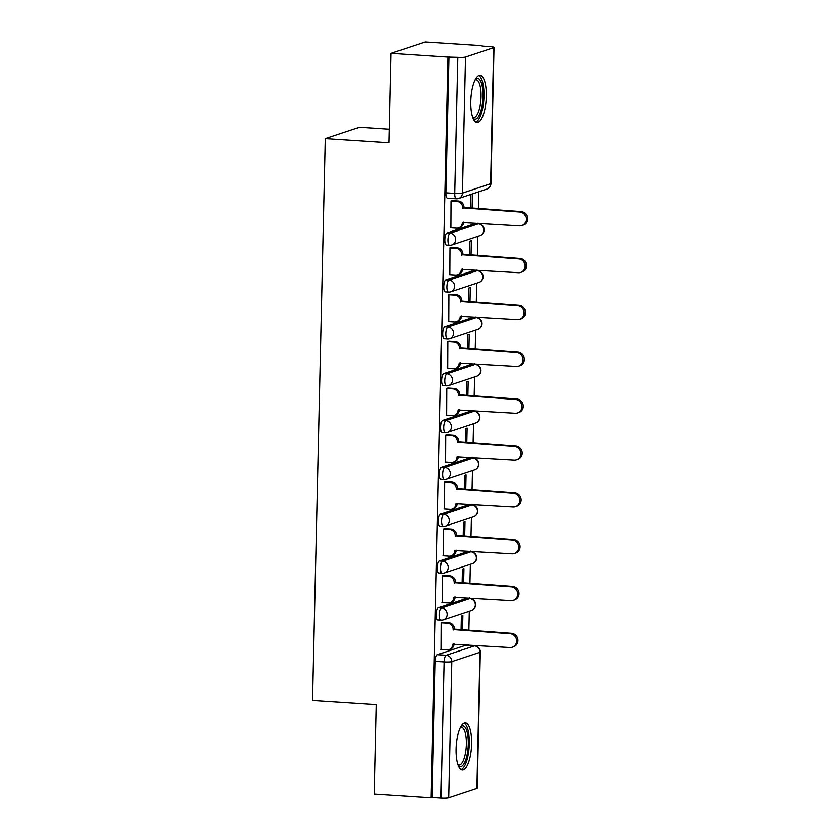 <?xml version="1.0" encoding="UTF-8"?>
<svg xmlns="http://www.w3.org/2000/svg" width="840" height="840" viewBox="0 0 840 840"><rect width="100%" height="100%" fill="white"/><g stroke="black" fill="none" stroke-linecap="round" stroke-linejoin="round"><path stroke-width="1.26" d="M466.599 598.458L438.396 607.835A6.058 1.964 93.7 0 0 436.265 614.513A6.058 1.964 93.7 0 0 437.871 619.889L441.011 620.099A6.058 1.964 -86.3 0 1 439.415 614.712A6.058 1.964 -86.3 0 1 441.546 608.045L469.749 598.658A6.058 1.964 -86.3 0 1 470.001 598.626L466.862 598.416A6.058 1.964 93.7 0 0 466.599 598.458L469.749 598.658A6.058 5.681 -108.4 0 1 471.524 610.418A6.058 6.058 0 0 0 470.001 598.626M467.67 551.597L439.457 560.984A6.058 1.964 93.7 0 0 437.336 567.651A6.058 1.964 93.7 0 0 438.931 573.038L442.071 573.237A6.058 1.964 -86.3 0 1 440.475 567.861A6.058 1.964 -86.3 0 1 442.606 561.194L470.81 551.807A6.058 1.964 -86.3 0 1 471.072 551.775L467.922 551.565A6.058 1.964 93.7 0 0 467.67 551.597L470.81 551.807A6.058 5.681 -108.4 0 1 472.584 563.556A6.058 6.058 0 0 0 471.072 551.775M468.731 504.745L440.528 514.133A6.058 1.964 93.7 0 0 438.396 520.8A6.058 1.964 93.7 0 0 439.992 526.176L443.132 526.386A6.058 1.964 -86.3 0 1 441.536 521.01A6.058 1.964 -86.3 0 1 443.667 514.343L471.87 504.956A6.058 1.964 -86.3 0 1 472.132 504.913L468.993 504.714A6.058 1.964 93.7 0 0 468.731 504.745L471.87 504.956A6.058 5.681 -108.4 0 1 473.644 516.705A6.058 6.058 0 0 0 472.132 504.913M469.791 457.894L441.588 467.281A6.058 1.964 93.7 0 0 439.457 473.949A6.058 1.964 93.7 0 0 441.053 479.325L444.203 479.535A6.058 1.964 -86.3 0 1 442.606 474.159A6.058 1.964 -86.3 0 1 444.728 467.481L472.941 458.105A6.058 1.964 -86.3 0 1 473.193 458.062L470.054 457.863A6.058 1.964 93.7 0 0 469.791 457.894L472.941 458.105A6.058 5.681 -108.4 0 1 474.716 469.854A6.058 6.058 0 0 0 473.193 458.062M470.852 411.044L442.649 420.42A6.058 1.964 93.7 0 0 440.517 427.098A6.058 1.964 93.7 0 0 442.124 432.474L445.263 432.684A6.058 1.964 -86.3 0 1 443.667 427.298A6.058 1.964 -86.3 0 1 445.798 420.63L474.002 411.243A6.058 1.964 -86.3 0 1 474.264 411.212L471.114 411.002A6.058 1.964 93.7 0 0 470.852 411.044L474.002 411.243A6.058 5.681 -108.4 0 1 475.776 422.993A6.058 6.058 0 0 0 474.264 411.212M471.923 364.182L443.719 373.569A6.058 1.964 93.7 0 0 441.588 380.237A6.058 1.964 93.7 0 0 443.184 385.623L446.324 385.822A6.058 1.964 -86.3 0 1 444.728 380.447A6.058 1.964 -86.3 0 1 446.859 373.779L475.062 364.392A6.058 1.964 -86.3 0 1 475.325 364.361L472.175 364.151A6.058 1.964 93.7 0 0 471.923 364.182L475.062 364.392A6.058 5.681 -108.4 0 1 476.837 376.142A6.058 6.058 0 0 0 475.325 364.361M472.983 317.331L444.78 326.718A6.058 1.964 93.7 0 0 442.649 333.385A6.058 1.964 93.7 0 0 444.245 338.762L447.394 338.971A6.058 1.964 -86.3 0 1 445.788 333.596A6.058 1.964 -86.3 0 1 447.919 326.928L476.123 317.541A6.058 1.964 -86.3 0 1 476.385 317.499L473.245 317.3A6.058 1.964 93.7 0 0 472.983 317.331L476.123 317.541A6.058 5.681 -108.4 0 1 477.897 329.291A6.058 6.058 0 0 0 476.385 317.499M474.044 270.48L445.841 279.867A6.058 1.964 93.7 0 0 443.709 286.534A6.058 1.964 93.7 0 0 445.305 291.911L448.455 292.12A6.058 1.964 -86.3 0 1 446.859 286.744A6.058 1.964 -86.3 0 1 448.98 280.067L477.194 270.68A6.058 1.964 -86.3 0 1 477.445 270.648L474.306 270.438A6.058 1.964 93.7 0 0 474.044 270.48L477.194 270.68A6.058 5.681 -108.4 0 1 478.968 282.44A6.058 6.058 0 0 0 477.445 270.648M475.104 223.629L446.901 233.006A6.058 1.964 93.7 0 0 444.78 239.684A6.058 1.964 93.7 0 0 446.376 245.059L449.516 245.27A6.058 1.964 -86.3 0 1 447.919 239.883A6.058 1.964 -86.3 0 1 450.051 233.216L478.254 223.828A6.058 1.964 -86.3 0 1 478.517 223.797L475.367 223.587A6.058 1.964 93.7 0 0 475.104 223.629L478.254 223.828A6.058 5.681 -108.4 0 1 480.029 235.578A6.058 6.058 0 0 0 478.517 223.797M486.318 96.338A23.614 7.655 93.7 0 0 480.081 75.358A23.614 7.655 93.7 0 0 470.768 101.514A23.614 7.655 93.7 0 0 476.994 122.483A23.614 7.655 93.7 0 0 486.318 96.338M471.618 743.883A23.614 7.655 93.7 0 0 465.392 722.904A23.614 7.655 93.7 0 0 456.068 749.049A23.614 7.655 93.7 0 0 462.305 770.028A23.614 7.655 93.7 0 0 471.618 743.883M468.5 645.446L468.52 644.816M468.846 630.494L469.287 611.163M469.57 598.595L469.581 597.965M469.906 583.632L470.348 564.301M470.631 551.744L470.642 551.114M470.967 536.781L471.408 517.451M471.692 504.893L471.713 504.263M472.038 489.93L472.469 470.6M472.752 458.031L472.773 457.401M473.099 443.069L473.54 423.738M473.823 411.18L473.834 410.55M474.159 396.218L474.6 376.887M474.884 364.329L474.894 363.699M475.219 349.367L475.661 330.036M475.944 317.478L475.965 316.848M476.291 302.516L476.721 283.185M477.005 270.617L477.026 269.987M477.351 255.654L477.792 236.323M478.076 223.766L478.086 223.136M478.411 208.803L478.8 191.772M482.108 46.127L489.972 46.641A6.058 0.745 1.3 0 1 494.036 47.439A6.058 0.745 1.3 0 1 493.7 47.68L465.497 57.057L462.409 193.116L490.613 183.729L493.7 47.68M389.33 129.286L359.478 127.323L325.29 138.705L389.025 142.874L391.052 53.371L447.93 57.099L431.12 797.748L374.252 794.021L376.278 704.519L312.543 700.35L325.29 138.705M391.052 53.371L425.24 42L482.118 45.727M476.889 788.329L479.976 652.271A6.058 0.745 1.3 0 0 480.312 652.029L477.225 788.088A6.058 0.745 -178.7 0 1 476.889 788.329L448.686 797.716A6.058 0.745 -178.7 0 1 440.979 798L432.117 797.423L435.204 661.364A6.058 1.964 -86.3 0 1 437.336 654.696L465.538 645.309L474.401 645.887A6.058 1.964 -86.3 0 1 474.663 645.855L465.801 645.278A6.058 1.964 93.7 0 0 465.538 645.309M432.117 797.423L431.12 797.748M456.55 198.755A6.058 1.964 -86.3 0 1 456.298 198.786A6.058 1.964 -86.3 0 1 454.703 193.41L457.79 57.351L447.93 57.099M457.79 57.351A6.058 0.745 1.3 0 0 465.497 57.057M452.487 200.634L450.996 200.949L450.86 227.819M471.03 255.245L471.356 240.671L469.865 241.164L469.55 255.15M451.427 247.496L449.935 247.8L449.799 274.669M469.969 302.096L470.295 287.522L468.804 288.026L468.479 302.001M450.356 294.346L448.865 294.651L448.728 321.531M468.899 348.957L469.235 334.383L467.733 334.877L467.418 348.852M449.295 341.197L447.804 341.512L447.668 368.382M467.838 395.808L468.174 381.234L466.673 381.728L466.358 395.714M448.235 388.059L446.744 388.364L446.607 415.233M466.778 442.659L467.103 428.085L465.612 428.579L465.297 442.565M447.174 434.91L445.683 435.215L445.546 462.084M465.717 489.51L466.043 474.936L464.552 475.44L464.226 489.416M446.103 481.761L444.612 482.066L444.476 508.945M464.646 536.371L464.982 521.798L463.481 522.291L463.166 536.267M445.043 528.612L443.552 528.927L443.415 555.797M463.586 583.223L463.921 568.649L462.42 569.142L462.105 583.128M443.982 575.474L442.491 575.778L442.355 602.648M462.525 630.074L462.851 615.5L461.36 615.993L461.044 629.979M442.921 622.325L441.431 622.629L441.294 649.499M472.091 208.394L472.416 193.893M470.925 194.387L470.61 208.289M448.928 56.774L445.841 192.822A6.058 1.964 93.7 0 0 447.437 198.209L456.298 198.786A6.058 6.058 0 0 0 458.598 198.492L486.812 189.105A6.058 6.058 0 0 0 490.949 183.498L494.036 47.439M450.387 227.787L456.488 228.186A6.058 5.681 -108.4 0 0 462.336 222.558L519.509 225.855A6.962 6.531 -108.4 0 0 526.155 218.117A6.962 6.531 -108.4 0 0 519.823 212.037L462.672 207.837A6.058 5.681 -108.4 0 0 457.096 201.453L458.388 201.023A6.058 5.681 71.6 0 1 463.964 207.407L521.115 211.607A6.962 6.531 71.6 0 1 523.163 225.12L521.861 225.55M452.015 200.613L458.388 201.023M463.628 222.191A6.058 5.681 71.6 0 1 459.827 227.493L458.535 227.923M450.996 201.054L457.096 201.453M462.661 208.289L463.953 207.858M449.327 274.638L455.427 275.037A6.058 5.681 -108.4 0 0 461.276 269.409L518.448 272.706A6.962 6.531 -108.4 0 0 525.095 264.968A6.962 6.531 -108.4 0 0 518.763 258.888L461.612 254.688A6.058 5.681 -108.4 0 0 456.026 248.315L457.328 247.884A6.058 5.681 71.6 0 1 462.903 254.258L520.055 258.458A6.962 6.531 71.6 0 1 522.091 271.971L520.8 272.401M450.954 247.464L457.328 247.884M462.567 269.042A6.058 5.681 71.6 0 1 458.766 274.344L457.475 274.774M449.925 247.916L456.026 248.315M461.601 255.14L462.893 254.709M448.256 321.5L454.356 321.899A6.058 5.681 -108.4 0 0 460.215 316.26L517.377 319.557A6.962 6.531 -108.4 0 0 524.034 311.819A6.962 6.531 -108.4 0 0 517.692 305.739L460.551 301.55A6.058 5.681 -108.4 0 0 454.965 295.166L456.267 294.735A6.058 5.681 71.6 0 1 461.843 301.119L518.994 305.308A6.962 6.531 71.6 0 1 521.031 318.822L519.74 319.252M449.883 294.315L456.267 294.735M461.507 315.893A6.058 5.681 71.6 0 1 457.706 321.206L456.404 321.636M448.865 294.767L454.965 295.166M460.541 302.001L461.832 301.56M475.461 79.264A20.433 6.625 -86.3 0 1 480.018 80.094A20.433 6.625 -86.3 0 1 481.992 106.26A20.433 6.625 -86.3 0 1 472.92 118.01M472.647 117.264A18.921 6.132 93.7 0 0 473.592 117.558A18.921 6.132 93.7 0 0 480.585 102.753A18.921 6.132 93.7 0 0 478.306 81.386A18.921 6.132 93.7 0 0 476.06 79.8A18.921 6.132 93.7 0 0 475.094 79.968M475.713 122.052A23.468 7.602 93.7 0 0 483.578 102.333A23.468 7.602 93.7 0 0 480.575 77.333A23.468 7.602 93.7 0 0 478.758 75.621M460.772 726.8A20.433 6.625 -86.3 0 1 465.318 727.639A20.433 6.625 -86.3 0 1 467.292 753.806A20.433 6.625 -86.3 0 1 458.231 765.555M457.957 764.81A18.921 6.132 93.7 0 0 458.892 765.103A18.921 6.132 93.7 0 0 465.895 750.299A18.921 6.132 93.7 0 0 463.617 728.931A18.921 6.132 93.7 0 0 461.37 727.346A18.921 6.132 93.7 0 0 460.404 727.503M461.013 769.598A23.468 7.602 93.7 0 0 468.878 749.879A23.468 7.602 93.7 0 0 465.875 724.868A23.468 7.602 93.7 0 0 464.058 723.167M447.195 368.351L453.296 368.75A6.058 5.681 -108.4 0 0 459.144 363.122L516.317 366.408A6.962 6.531 -108.4 0 0 522.963 358.669A6.962 6.531 -108.4 0 0 516.631 352.601L459.48 348.401A6.058 5.681 -108.4 0 0 453.905 342.017L455.196 341.586A6.058 5.681 71.6 0 1 460.782 347.97L517.923 352.159A6.962 6.531 71.6 0 1 519.971 365.683L518.668 366.114M448.822 341.166L455.196 341.586M460.446 362.754A6.058 5.681 71.6 0 1 456.645 368.056L455.343 368.487M447.804 341.618L453.905 342.017M459.469 348.852L460.772 348.421M446.135 415.202L452.235 415.601A6.058 5.681 -108.4 0 0 458.084 409.973L515.256 413.269A6.962 6.531 -108.4 0 0 521.903 405.531A6.962 6.531 -108.4 0 0 515.571 399.452L458.419 395.252A6.058 5.681 -108.4 0 0 452.844 388.868L454.136 388.437A6.058 5.681 71.6 0 1 459.711 394.821L516.863 399.021A6.962 6.531 71.6 0 1 518.91 412.534L517.608 412.965M447.762 388.028L454.136 388.437M459.375 409.605A6.058 5.681 71.6 0 1 455.574 414.907L454.282 415.338M446.744 388.469L452.844 388.868M458.409 395.703L459.701 395.272M445.074 462.053L451.175 462.452A6.058 5.681 -108.4 0 0 457.023 456.824L514.196 460.12A6.962 6.531 -108.4 0 0 520.842 452.382A6.962 6.531 -108.4 0 0 514.5 446.303L457.359 442.103A6.058 5.681 -108.4 0 0 451.773 435.729L453.075 435.298A6.058 5.681 71.6 0 1 458.651 441.672L515.802 445.872A6.962 6.531 71.6 0 1 517.839 459.386L516.548 459.816M446.702 434.879L453.075 435.298M458.315 456.456A6.058 5.681 71.6 0 1 454.514 461.759L453.222 462.2M445.673 435.33L451.773 435.729M457.349 442.554L458.64 442.124M444.003 508.914L450.104 509.313A6.058 5.681 -108.4 0 0 455.963 503.675L513.125 506.971A6.962 6.531 -108.4 0 0 519.781 499.233A6.962 6.531 -108.4 0 0 513.44 493.154L456.288 488.964A6.058 5.681 -108.4 0 0 450.713 482.58L452.004 482.15A6.058 5.681 71.6 0 1 457.59 488.534L514.742 492.723A6.962 6.531 71.6 0 1 516.779 506.237L515.487 506.667M445.631 481.73L452.004 482.15M457.254 503.307A6.058 5.681 71.6 0 1 453.453 508.62L452.151 509.05M444.612 482.181L450.713 482.58M456.278 489.416L457.58 488.985M442.943 555.765L449.043 556.164A6.058 5.681 -108.4 0 0 454.892 550.536L512.064 553.823A6.962 6.531 -108.4 0 0 518.711 546.084A6.962 6.531 -108.4 0 0 512.379 540.015L455.228 535.815A6.058 5.681 -108.4 0 0 449.652 529.431L450.944 529A6.058 5.681 71.6 0 1 456.53 535.385L513.67 539.585A6.962 6.531 71.6 0 1 515.718 553.098L514.416 553.529M444.57 528.581L450.944 529M456.194 550.169A6.058 5.681 71.6 0 1 452.382 555.471L451.091 555.901M443.552 529.032L449.652 529.431M455.217 536.267L456.519 535.836M441.882 602.616L447.983 603.015A6.058 5.681 -108.4 0 0 453.831 597.387L511.004 600.684A6.962 6.531 -108.4 0 0 517.65 592.946A6.962 6.531 -108.4 0 0 511.319 586.866L454.167 582.666A6.058 5.681 -108.4 0 0 448.592 576.282L449.883 575.851A6.058 5.681 71.6 0 1 455.459 582.236L512.61 586.436A6.962 6.531 71.6 0 1 514.658 599.949L513.356 600.38M443.51 575.442L449.883 575.851M455.123 597.02A6.058 5.681 71.6 0 1 451.322 602.322L450.03 602.752M442.491 575.883L448.592 576.282M454.156 583.118L455.448 582.687M440.822 649.467L446.922 649.866A6.058 5.681 -108.4 0 0 452.77 644.238L509.943 647.535A6.962 6.531 -108.4 0 0 516.59 639.797A6.962 6.531 -108.4 0 0 510.248 633.717L453.106 629.517A6.058 5.681 -108.4 0 0 447.52 623.144L448.822 622.713A6.058 5.681 71.6 0 1 454.398 629.087L511.55 633.287A6.962 6.531 71.6 0 1 513.587 646.8L512.295 647.231M442.439 622.293L448.822 622.713M454.062 643.871A6.058 5.681 71.6 0 1 450.261 649.183L448.969 649.614M441.42 622.745L447.52 623.144M453.096 629.969L454.388 629.538M438.396 607.835L441.546 608.045A6.058 5.681 71.6 0 1 447.122 614.428A6.058 5.681 -108.4 0 1 441.273 620.057A6.058 1.964 -86.3 0 1 441.011 620.099A6.058 6.058 0 0 0 443.32 619.794L471.524 610.418M439.457 560.984L442.606 561.194A6.058 5.681 71.6 0 1 448.182 567.577A6.058 5.681 -108.4 0 1 442.334 573.206A6.058 1.964 -86.3 0 1 442.071 573.237A6.058 6.058 0 0 0 444.381 572.943L472.584 563.556M440.528 514.133L443.667 514.343A6.058 5.681 71.6 0 1 449.253 520.716A6.058 5.681 -108.4 0 1 443.394 526.355A6.058 1.964 -86.3 0 1 443.132 526.386A6.058 6.058 0 0 0 445.442 526.092L473.644 516.705M441.588 467.281L444.728 467.481A6.058 5.681 71.6 0 1 450.314 473.865A6.058 5.681 -108.4 0 1 444.455 479.493A6.058 1.964 -86.3 0 1 444.203 479.535A6.058 6.058 0 0 0 446.513 479.241L474.716 469.854M442.649 420.42L445.798 420.63A6.058 5.681 71.6 0 1 451.374 427.014A6.058 5.681 -108.4 0 1 445.526 432.642A6.058 1.964 -86.3 0 1 445.263 432.684A6.058 6.058 0 0 0 447.573 432.38L475.776 422.993M443.719 373.569L446.859 373.779A6.058 5.681 71.6 0 1 452.435 380.163A6.058 5.681 -108.4 0 1 446.586 385.791A6.058 1.964 -86.3 0 1 446.324 385.822A6.058 6.058 0 0 0 448.634 385.529L476.837 376.142M444.78 326.718L447.919 326.928A6.058 5.681 71.6 0 1 453.506 333.302A6.058 5.681 -108.4 0 1 447.647 338.94A6.058 1.964 -86.3 0 1 447.394 338.971A6.058 6.058 0 0 0 449.694 338.678L477.897 329.291M445.841 279.867L448.98 280.067A6.058 5.681 71.6 0 1 454.566 286.451A6.058 5.681 -108.4 0 1 448.718 292.079A6.058 1.964 -86.3 0 1 448.455 292.12A6.058 6.058 0 0 0 450.765 291.827L478.968 282.44M446.901 233.006L450.051 233.216A6.058 5.681 71.6 0 1 455.627 239.6A6.058 5.681 -108.4 0 1 449.778 245.228A6.058 1.964 -86.3 0 1 449.516 245.27A6.058 6.058 0 0 0 451.826 244.965L480.029 235.578M437.336 654.696L446.197 655.274L474.401 645.887A6.058 5.681 -108.4 0 1 479.976 652.271L451.773 661.658L448.686 797.716M445.841 192.822L454.703 193.41A6.058 0.745 -178.7 0 0 462.409 193.116A6.058 5.681 71.6 0 1 458.598 198.492M435.204 661.364L444.066 661.941A6.058 1.964 -86.3 0 1 446.197 655.274A6.058 5.681 -108.4 0 1 451.773 661.658A6.058 0.745 -178.7 0 1 444.066 661.941L440.979 798M490.949 183.498A6.058 0.745 1.3 0 1 490.613 183.729A6.058 5.681 71.6 0 1 486.812 189.105M462.336 222.558L463.47 222.18M462.672 207.837L463.964 207.407M519.823 212.037L521.115 211.607M461.276 269.409L462.409 269.031M461.612 254.688L462.903 254.258M518.763 258.888L520.055 258.458M460.215 316.26L461.349 315.882M460.551 301.55L461.843 301.119M517.692 305.739L518.994 305.308M459.144 363.122L460.278 362.744M459.48 348.401L460.782 347.97M516.631 352.601L517.923 352.159M458.084 409.973L459.218 409.594M458.419 395.252L459.711 394.821M515.571 399.452L516.863 399.021M457.023 456.824L458.157 456.445M457.359 442.103L458.651 441.672M514.5 446.303L515.802 445.872M455.963 503.675L457.096 503.296M456.288 488.964L457.59 488.534M513.44 493.154L514.742 492.723M454.892 550.536L456.026 550.158M455.228 535.815L456.53 535.385M512.379 540.015L513.67 539.585M453.831 597.387L454.965 597.009M454.167 582.666L455.459 582.236M511.319 586.866L512.61 586.436M452.77 644.238L453.905 643.86M453.106 629.517L454.398 629.087M510.248 633.717L511.55 633.287M480.312 652.029A6.058 6.058 0 0 0 474.663 645.855"/></g></svg>
